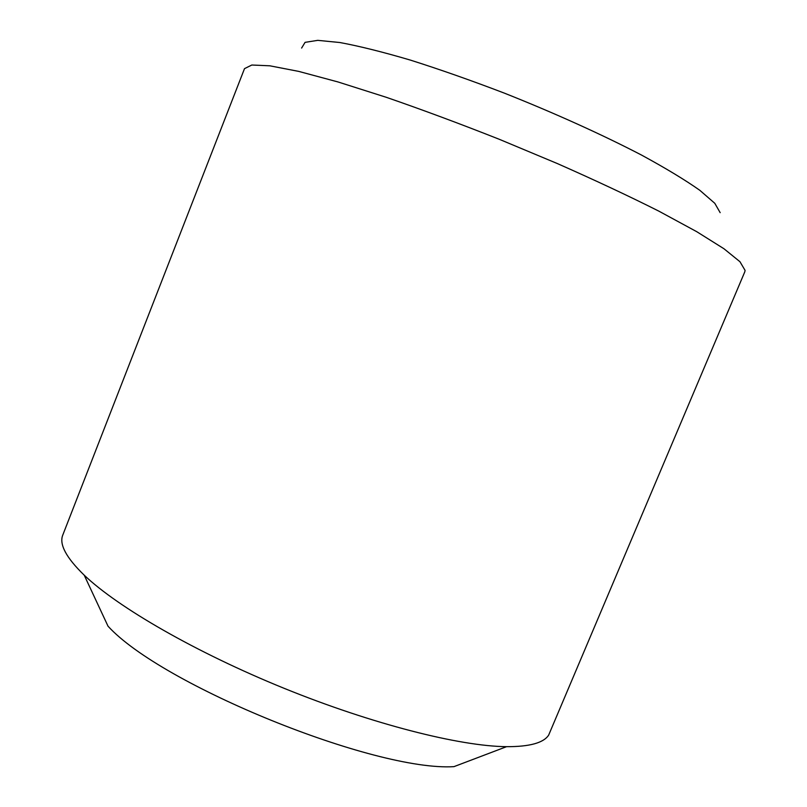 <?xml version="1.0" encoding="UTF-8"?>
<svg xmlns="http://www.w3.org/2000/svg" width="807" height="807" viewBox="0 0 807 807"><rect width="100%" height="100%" fill="white"/><g stroke="black" fill="none" stroke-linecap="round" stroke-linejoin="round"><path stroke-width="1.21" d="M548.649 735.147L744.811 271.798L745.083 270.395L739.958 261.72L723.96 248.748L696.764 231.7L658.835 211.131C628.633 195.95 594.799 180.092 557.344 163.559L499.301 139.298C459.839 123.693 422.152 109.681 386.24 97.284L337.992 81.951L298.701 71.389L269.79 65.801L251.804 65.024L244.501 68.645L62.825 534.94C58.972 544.19 66.113 557.607 84.231 575.199C117.862 607.328 195.728 652.429 284.246 688.371C372.773 724.323 460.04 746.273 506.554 746.677C529.493 746.757 543.525 742.914 548.649 735.147M84.231 575.199L108.017 626.182C161.39 684.982 374.69 771.603 453.948 766.65L506.554 746.677M301.616 48.057L305.076 42.347L317.756 40.35L339.908 42.529C359.226 46.1 382.7 51.951 410.299 60.071C439.805 69.412 471.127 80.428 504.274 93.098C554.187 112.909 602.325 134.688 641.434 155.015C665.583 168.138 685.042 179.9 699.8 190.291L714.79 203.303L720.167 212.665"/></g></svg>
